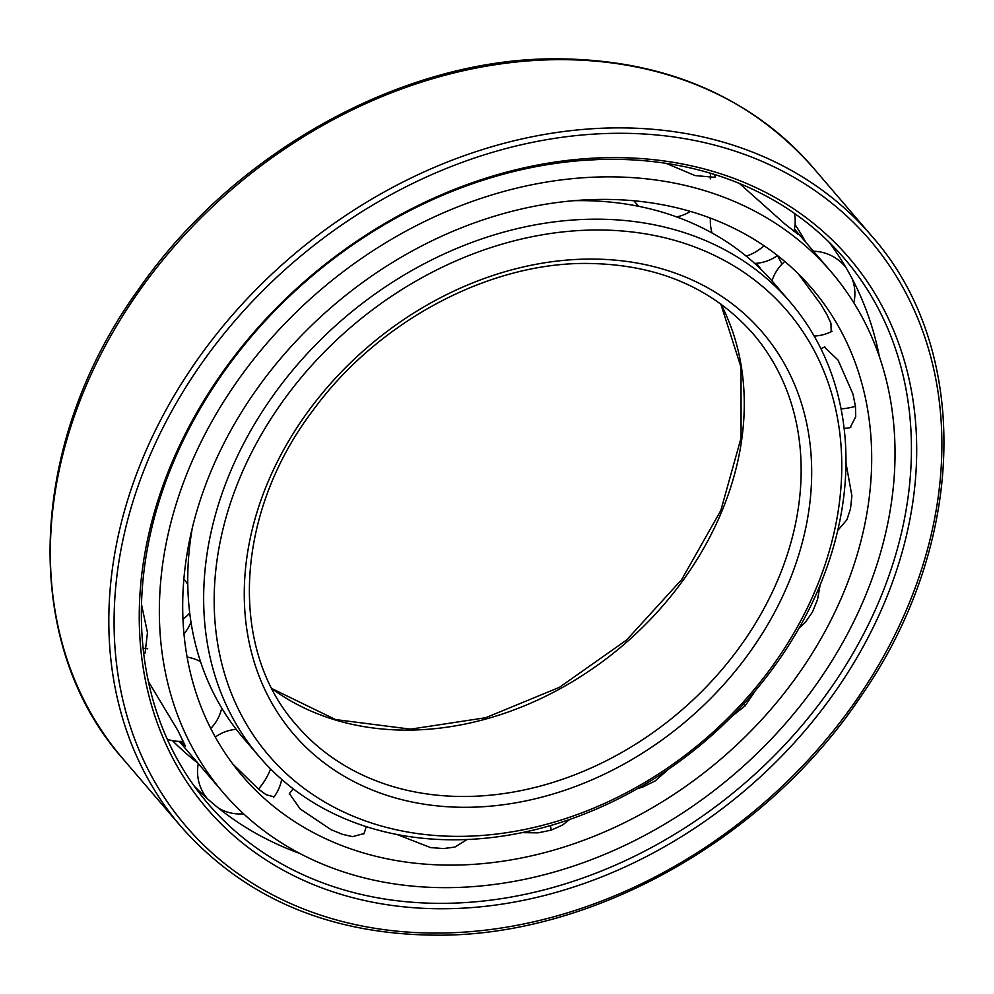 <?xml version="1.0" encoding="UTF-8"?>
<svg xmlns="http://www.w3.org/2000/svg" width="994" height="994" viewBox="0 0 994 994"><rect width="100%" height="100%" fill="white"/><g stroke="black" fill="none" stroke-linecap="round" stroke-linejoin="round"><path stroke-width="1.49" d="M799.101 628.034L805.302 622.393L812.483 612.018L817.54 599.494L820.087 585.155M457.662 865.041A374.862 298.262 139.4 0 0 813.887 650.672A374.862 298.262 139.4 0 0 811.812 288.322A374.862 298.262 139.4 0 0 596.711 199.471A374.862 298.262 -40.6 0 0 240.498 413.839A374.862 298.262 -40.6 0 0 242.561 776.19A374.862 298.262 -40.6 0 0 457.662 865.041M396.979 834.488L430.588 847.584L443.535 848.565L454.83 847.087L467.192 839.508M781.992 264.118A374.862 298.262 139.4 0 0 777.445 255.557M668.179 769.468L655.145 780.936L642.907 786.975L637.427 788.677M755.701 690.258L745.177 705.777L731.746 716.463M845.981 463.067L851.895 495.882L850.479 508.853L846.9 519.787L837.743 530.448M823.504 347.527L824.374 347.03L838.066 360.114L852.989 394.109L855.449 406.347L855.735 416.697L850.143 427.681L848.466 427.892M798.406 273.934L820.721 304.152L826.909 314.564L830.934 323.199L831.183 331.723M569.724 819.441L562.616 824.983L551.21 830.139L538.015 832.848L521.999 832.637M452.953 887.58A400.247 318.465 139.4 0 0 833.307 658.699A400.247 318.465 139.4 0 0 831.096 271.797A400.247 318.465 139.4 0 0 601.42 176.932A400.247 318.465 -40.6 0 0 221.078 405.825A400.247 318.465 -40.6 0 0 223.277 792.715A400.247 318.465 -40.6 0 0 452.953 887.58M597.257 159.599L582.708 160.432M794.38 229.341L798.194 234.385L784.875 223.961L739.461 183.48M714.86 174.584L714.934 177.342L694.992 175.553L666.129 163.351M274.033 796.865L266.119 794.715L258.49 789.087L232.758 763.964M364.525 832.028L364.053 833.519L352.671 836.65L342.669 834.413L331.151 829.741L300.176 808.967L289.391 793.597L289.987 792.914M141.496 604.439L147.472 632.606L145.087 653.008L143.658 653.058M148.417 681.573L177.951 730.615L185.319 746.009L180.486 741.375M805.823 242.3A405.589 322.715 139.4 0 0 795.051 224.545M198.005 763.218A405.589 322.715 -40.6 0 1 172.496 740.654M879.417 356.771A418.511 333.002 139.4 0 0 874.422 335.425A418.511 333.002 139.4 0 0 828.984 242.089M299.84 853.473A418.511 333.002 -40.6 0 1 279.525 845.26A418.511 333.002 -40.6 0 1 194.24 786.08M448.692 903.273A418.959 333.35 -40.6 0 1 206.354 801.698A418.959 333.35 -40.6 0 1 206.926 397.438A418.959 333.35 -40.6 0 1 604.103 159.4A418.959 333.35 139.4 0 1 842.564 256.452A418.959 333.35 139.4 0 1 847.77 662.128A418.959 333.35 139.4 0 1 448.692 903.273M449.536 908.678A422.972 336.544 139.4 0 0 908.702 525.366A422.972 336.544 139.4 0 0 606.427 157.686A422.972 336.544 -40.6 0 0 147.249 540.997A422.972 336.544 -40.6 0 0 449.536 908.678M761.081 269.436A349.466 278.059 139.4 0 0 756.533 263.311M710.399 218.593A349.466 278.059 139.4 0 0 708.933 217.549M192.376 527.64A349.466 278.059 -40.6 0 0 243.567 738.356L259.471 756.906A349.466 278.059 -40.6 0 0 459.998 839.731A349.466 278.059 139.4 0 0 792.094 639.887A349.466 278.059 139.4 0 0 790.168 302.077L774.264 283.526A349.466 278.059 139.4 0 0 573.873 200.689M259.471 756.906A349.466 278.059 -40.6 0 1 257.545 419.095A349.466 278.059 -40.6 0 1 589.628 219.252A349.466 278.059 139.4 0 1 790.168 302.077M464.645 836.302A341.451 271.685 139.4 0 0 835.32 526.87A341.451 271.685 139.4 0 0 591.306 230.061A341.451 271.685 -40.6 0 0 220.631 539.493A341.451 271.685 -40.6 0 0 464.645 836.302M551.21 830.139A42.431 12.04 -107.7 0 0 550.452 825.579M745.177 705.777A42.431 3.603 -137 0 1 743.388 704.274M855.449 406.347A42.431 22.713 173.1 0 1 841.086 408.932M764.075 245.779A42.431 25.446 129.3 0 1 746.245 256.154M182.946 619.051A42.431 22.713 -6.9 0 0 189.717 612.95M258.49 789.087A42.431 25.446 -50.7 0 0 270.542 768.909M444.455 932.993A450.369 358.337 139.4 0 0 933.366 524.857A450.369 358.337 139.4 0 0 611.509 133.37A450.369 358.337 -40.6 0 0 122.597 541.506A450.369 358.337 -40.6 0 0 444.455 932.993M871.403 235.665A454.37 361.53 139.4 0 0 610.664 127.965A454.37 361.53 -40.6 0 0 178.883 387.797A454.37 361.53 -40.6 0 0 181.393 827.02C246.139 899.893 333.325 935.95 442.951 935.168C597.108 933.652 766.275 837.296 859.885 697.863C967.299 544.923 972.455 349.391 871.403 235.665L812.93 167.427A454.37 361.53 139.4 0 0 552.192 59.739A454.37 361.53 -40.6 0 0 120.411 319.571A454.37 361.53 -40.6 0 0 122.921 758.795L181.393 827.02M470.721 807.24A308.712 245.63 -40.6 0 1 250.103 538.885A308.712 245.63 -40.6 0 1 585.23 259.123A308.712 245.63 139.4 0 1 805.848 527.479A308.712 245.63 139.4 0 1 470.721 807.24M469.056 796.43A300.685 239.243 -40.6 0 1 296.498 725.16C228.135 648.747 234.572 513.152 313.247 410.025C376.676 323.137 484.637 264.454 582.236 263.447C654.276 263.025 711.244 286.483 753.129 333.822A300.685 239.243 139.4 0 1 754.781 624.481A300.685 239.243 139.4 0 1 469.056 796.43M272.045 688.78A300.685 239.243 -40.6 0 0 412.162 730.056A300.685 239.243 139.4 0 0 682.803 580.682A300.685 239.243 139.4 0 0 720.923 304.077M794.442 229.03L831.096 271.797M824.871 346.931A42.431 42.431 0 0 0 820.945 348.807M844.13 428.426A42.431 42.431 0 0 0 850.74 427.432M846.13 267.846A42.431 42.431 0 0 0 813.477 251.233M784.788 261.484A42.431 42.431 0 0 0 771.978 280.904M853.871 302.859A42.431 42.431 0 0 0 852.181 278.755M814.148 336.047A42.431 42.431 0 0 0 832.065 331.275M710.437 218.108A42.431 42.431 0 0 0 712.039 232.981M793.933 231.341A42.431 42.431 0 0 0 794.504 213.449M754.707 263.435A42.431 42.431 0 0 0 777.482 255.533M633.986 200.788A42.431 42.431 0 0 0 639.005 206.392M710.263 178.895A42.431 42.431 0 0 0 710.35 173.204M676.665 216.928A42.431 42.431 0 0 0 690.395 211.411M179.268 741.375L223.277 792.715M183.965 633.886A42.431 42.431 0 0 0 190.997 622.12M143.099 648.1A42.431 42.431 0 0 0 147.708 648.771M187.779 584.447A42.431 42.431 0 0 0 183.865 579.03M210.753 728.49A42.431 42.431 0 0 0 221.737 708.051M167.327 739.35A42.431 42.431 0 0 0 183.517 741.263M200.527 661.656A42.431 42.431 0 0 0 187.096 657.071M273.512 797.548A42.431 42.431 0 0 0 281.687 779.371M218.581 808.197A42.431 42.431 0 0 0 243.605 813.825M236.212 729.298A42.431 42.431 0 0 0 215.3 737.039M198.303 763.578A42.431 42.431 0 0 0 207.324 798.654M363.717 834.053A42.431 42.431 0 0 0 366.14 826.61M293.23 788.826A42.431 42.431 0 0 0 289.217 794.044M581.912 200.639A42.431 42.431 0 0 0 583.428 200.005M122.921 758.795C20.029 643.043 27.074 443.61 138.054 290.049C232.211 153.784 398.544 60.41 550.539 58.832C660.364 58.025 747.823 94.219 812.93 167.427M271.958 688.631L335.587 719.581L410.51 729.149L485.619 717.743L559.485 687.301L626.531 640.074L681.685 579.589L720.849 510.419L741.089 437.807L741.015 367.246L720.787 303.978"/></g></svg>
